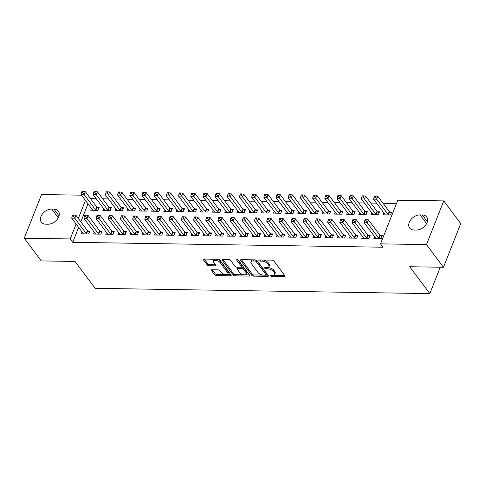 <?xml version="1.0" encoding="UTF-8"?>
<svg xmlns="http://www.w3.org/2000/svg" width="485" height="485" viewBox="0 0 485 485"><rect width="100%" height="100%" fill="white"/><g stroke="black" fill="none" stroke-linecap="round" stroke-linejoin="round"><path stroke-width="0.73" d="M270.418 275.844A0.994 0.479 -158.4 0 0 271.691 276.432L284.404 276.632A1.425 0.685 -158.4 0 0 285.107 276.335A1.425 0.685 -158.4 0 0 284.98 275.826L273.867 260.985A1.425 0.685 -158.4 0 0 272.049 260.142L259.342 259.942A0.994 0.479 -158.4 0 0 258.844 260.154A0.994 0.479 -158.4 0 0 258.935 260.506A0.994 0.479 -158.4 0 0 260.202 261.1L261.851 261.124A4.553 2.195 -158.4 0 1 267.653 263.822L268.581 265.059A4.553 2.195 -158.4 0 1 268.981 266.671A4.553 2.195 -158.4 0 1 266.726 267.635L265.083 267.611A0.994 0.479 -158.4 0 0 264.586 267.823A0.994 0.479 -158.4 0 0 264.677 268.175A0.994 0.479 -158.4 0 0 265.944 268.763L267.593 268.793A4.553 2.195 -158.4 0 1 273.394 271.491L274.322 272.728A4.553 2.195 -158.4 0 1 274.728 274.34A4.553 2.195 -158.4 0 1 272.473 275.304L270.824 275.28A0.994 0.479 -158.4 0 0 270.333 275.486A0.994 0.479 -158.4 0 0 270.418 275.844M212.036 269.745A1.425 0.685 -158.4 0 0 211.327 270.048A1.425 0.685 -158.4 0 0 211.454 270.551L214.576 274.716A1.425 0.685 -158.4 0 0 216.389 275.559L230.502 275.783A1.425 0.685 -158.4 0 0 231.212 275.48A1.425 0.685 -158.4 0 0 231.084 274.977L219.966 260.136A1.425 0.685 -158.4 0 0 218.153 259.293L204.039 259.069A1.425 0.685 -158.4 0 0 203.33 259.372A1.425 0.685 -158.4 0 0 203.458 259.875L207.222 264.901A1.425 0.685 -158.4 0 0 209.041 265.744L215.079 265.841A1.425 0.685 -158.4 0 0 215.783 265.544A1.425 0.685 -158.4 0 0 215.661 265.034L213.794 262.543A3.807 1.831 -158.4 0 1 213.455 261.191A3.807 1.831 -158.4 0 1 216.474 260.524A3.807 1.831 -158.4 0 1 220.19 262.646L227.507 272.412A3.807 1.831 -158.4 0 1 227.847 273.764A3.807 1.831 -158.4 0 1 224.828 274.431A3.807 1.831 -158.4 0 1 221.112 272.309L219.887 270.685A1.425 0.685 -158.4 0 0 218.074 269.842L212.036 269.745M78.625 227.386L72.72 242.312L383.035 247.223L380.519 243.864L397.815 200.178L443.763 200.905L426.467 244.592L380.519 243.864M72.72 242.312L70.198 238.953L24.25 238.226L41.546 194.54L81.535 195.176M443.763 200.905L460.75 223.585L443.454 267.265L409.692 266.732L429.825 293.613L95.133 288.314L74.999 261.439L41.237 260.906L24.25 238.226M443.454 267.265L426.467 244.592M251.782 275.304A1.425 0.685 -158.4 0 0 253.594 276.147L267.714 276.371A1.425 0.685 -158.4 0 0 268.417 276.068A1.425 0.685 -158.4 0 0 268.29 275.565L257.177 260.724A1.425 0.685 -158.4 0 0 255.359 259.881L241.245 259.657A1.425 0.685 -158.4 0 0 240.542 259.96A1.425 0.685 -158.4 0 0 240.663 260.463L251.782 275.304L252.248 274.122A1.425 0.685 -158.4 0 0 254.061 274.965L263.034 275.104M249.108 276.074L234.989 275.85A1.425 0.685 -158.4 0 1 233.176 275.007L222.063 260.166A1.425 0.685 -158.4 0 1 221.936 259.663A1.425 0.685 -158.4 0 1 222.639 259.36L228.684 259.457A1.425 0.685 -158.4 0 1 230.496 260.299L235.007 266.32A1.425 0.685 -158.4 0 0 236.819 267.162L240.827 267.229A1.425 0.685 -158.4 0 0 241.53 266.926A1.425 0.685 -158.4 0 0 241.403 266.423L236.71 260.154A0.994 0.479 -158.4 0 1 236.625 259.802A0.994 0.479 -158.4 0 1 237.414 259.627A0.994 0.479 -158.4 0 1 238.384 260.184L249.684 275.268A1.425 0.685 -158.4 0 1 249.811 275.777A1.425 0.685 -158.4 0 1 249.108 276.074L249.514 275.043M429.825 293.613L440.277 267.217M94.266 232.188L93.538 234.031L100.85 234.146L102.02 231.193L100.043 231.163M103.614 208.574L102.887 210.417L110.198 210.532L111.368 207.58L109.392 207.55M118.643 232.576L117.91 234.413L125.227 234.528L126.391 231.575L124.421 231.545M127.991 208.962L127.264 210.799L134.575 210.914L135.745 207.962L133.769 207.932M143.02 232.958L142.287 234.801L149.604 234.916L150.768 231.963L148.798 231.933M152.369 209.344L151.635 211.187L158.953 211.302L160.123 208.35L158.146 208.32M167.392 233.346L166.664 235.183L173.982 235.304L175.146 232.351L173.175 232.321M176.746 209.732L176.013 211.569L183.33 211.69L184.494 208.738L182.524 208.702M191.769 233.728L191.041 235.571L198.353 235.686L199.523 232.733L197.553 232.703M201.123 210.114L200.39 211.957L207.707 212.072L208.871 209.12L206.901 209.09M216.146 234.116L215.419 235.959L222.73 236.074L223.9 233.121L221.93 233.091M225.495 210.502L224.767 212.345L232.085 212.46L233.249 209.508L231.278 209.478M240.524 234.504L239.796 236.34L247.107 236.456L248.278 233.509L246.307 233.473M249.872 210.89L249.144 212.727L256.456 212.842L257.626 209.89L255.656 209.859M264.901 234.885L264.173 236.728L271.485 236.844L272.655 233.891L270.685 233.861M274.249 211.272L273.522 213.115L280.833 213.23L282.003 210.278L280.033 210.248M289.278 235.273L288.551 237.116L295.862 237.232L297.032 234.279L295.056 234.249M298.627 211.66L297.899 213.497L305.21 213.618L306.381 210.666L304.41 210.635M313.656 235.655L312.928 237.498L320.239 237.614L321.409 234.661L319.433 234.631M323.004 212.042L322.276 213.885L329.588 214L330.758 211.048L328.788 211.017M338.033 236.043L337.305 237.886L344.617 238.002L345.787 235.049L343.81 235.019M347.381 212.43L346.654 214.273L353.965 214.388L355.135 211.436L353.159 211.405M362.41 236.431L361.683 238.268L368.994 238.384L370.164 235.437L368.188 235.401M371.759 212.818L371.031 214.655L378.342 214.77L379.512 211.824L377.536 211.787M87.973 203.773L80.837 221.809M396.506 203.476L383.041 203.263M376.572 203.16L370.849 203.069M364.38 202.966L358.664 202.875M352.195 202.772L346.472 202.681M340.003 202.584L334.286 202.494M327.818 202.39L322.095 202.3M315.626 202.196L309.909 202.106M303.44 202.002L297.717 201.912M291.255 201.808L285.532 201.718M279.063 201.621L273.34 201.53M266.877 201.427L261.154 201.336M254.686 201.233L248.963 201.142M242.5 201.039L236.777 200.948M230.308 200.845L224.591 200.754M218.123 200.657L212.4 200.566M205.931 200.463L200.214 200.372M193.745 200.269L188.022 200.178M181.554 200.075L175.837 199.984M169.368 199.881L163.645 199.79M157.176 199.693L151.459 199.602M144.991 199.499L139.268 199.408M132.805 199.305L127.082 199.214M120.613 199.111L114.89 199.02M108.428 198.917L102.705 198.826M96.236 198.729L90.513 198.638M383.944 213.006L383.217 214.849L390.534 214.964L391.698 212.012L389.728 211.981M374.596 236.619L373.868 238.462L381.18 238.578L382.35 235.625L380.379 235.595M359.573 212.624L358.839 214.461L366.157 214.582L367.321 211.63L365.35 211.599M350.218 236.237L349.491 238.08L356.802 238.196L357.972 235.243L356.002 235.213M335.196 212.236L334.462 214.079L341.779 214.194L342.943 211.242L340.973 211.211M325.841 235.849L325.114 237.692L332.431 237.808L333.595 234.855L331.625 234.825M310.818 211.854L310.085 213.691L317.402 213.806L318.572 210.854L316.596 210.823M301.47 235.467L300.736 237.304L308.054 237.42L309.218 234.473L307.248 234.437M286.441 211.466L285.713 213.309L293.025 213.424L294.195 210.472L292.219 210.441M277.093 235.079L276.359 236.922L283.676 237.038L284.84 234.085L282.87 234.055M262.064 211.078L261.336 212.921L268.648 213.036L269.818 210.084L267.841 210.053M252.715 234.691L251.982 236.535L259.299 236.65L260.469 233.697L258.493 233.667M237.686 210.696L236.959 212.533L244.27 212.654L245.44 209.702L243.464 209.672M228.338 234.31L227.61 236.146L234.922 236.268L236.092 233.315L234.116 233.285M213.309 210.308L212.582 212.151L219.893 212.266L221.063 209.314L219.087 209.284M203.961 233.922L203.233 235.765L210.545 235.88L211.715 232.927L209.738 232.897M188.932 209.926L188.204 211.763L195.516 211.878L196.686 208.926L194.709 208.896M179.583 233.54L178.856 235.377L186.167 235.492L187.337 232.539L185.361 232.509M164.554 209.538L163.827 211.381L171.138 211.496L172.308 208.544L170.338 208.514M155.206 233.152L154.479 234.995L161.79 235.11L162.96 232.157L160.984 232.127M140.177 209.15L139.45 210.993L146.761 211.108L147.931 208.156L145.961 208.126M130.829 232.764L130.101 234.607L137.413 234.722L138.583 231.769L136.612 231.739M115.8 208.768L115.072 210.605L122.384 210.726L123.554 207.774L121.583 207.738M106.451 232.382L105.724 234.219L113.035 234.34L114.205 231.387L112.235 231.357M91.422 208.38L90.695 210.223L98.006 210.338L99.176 207.386L97.206 207.356M82.074 231.994L81.347 233.837L88.658 233.952L89.828 230.999L87.858 230.969M45.754 224.191A9.276 6.396 143.2 0 1 41.322 222.197A9.276 6.396 143.2 0 1 42.516 213.83A9.276 6.396 143.2 0 1 51.737 209.077L53.926 209.114A9.276 6.396 143.2 0 1 58.358 211.108A9.276 6.396 143.2 0 1 57.163 219.475A9.276 6.396 143.2 0 1 47.942 224.228L45.754 224.191M85.457 200.414L78.321 218.45M76.109 224.028L70.198 238.953M422.265 214.94A9.276 6.396 143.2 0 1 426.691 216.934A9.276 6.396 143.2 0 1 425.497 225.301A9.276 6.396 143.2 0 1 416.282 230.054L414.087 230.017A9.276 6.396 143.2 0 1 409.655 228.023A9.276 6.396 143.2 0 1 410.85 219.656A9.276 6.396 143.2 0 1 420.071 214.904L422.265 214.94L427.364 221.748M274.728 274.34L275.195 273.158A4.553 2.195 -158.4 0 0 274.789 271.545L274.322 272.728M267.417 267.599L268.06 267.611A4.553 2.195 -158.4 0 1 273.861 270.309L274.789 271.545M268.981 266.671L269.448 265.495A4.553 2.195 -158.4 0 0 269.048 263.876L268.581 265.059M263.082 260.002A4.553 2.195 -158.4 0 1 268.12 262.64L269.048 263.876M273.164 275.268L284.695 275.45M241.415 259.657L252.248 274.122M265.829 275.153L268.005 275.183M265.531 275.195A0.994 0.479 -158.4 0 0 266.022 274.983A0.994 0.479 -158.4 0 0 265.938 274.631L256.177 261.603A0.994 0.479 -158.4 0 0 254.91 261.015L253.176 260.985A4.553 2.195 -158.4 0 0 250.921 261.948A4.553 2.195 -158.4 0 0 251.321 263.561L257.99 272.467A4.553 2.195 -158.4 0 0 263.798 275.165L265.531 275.195M266.022 274.983L266.489 273.801A0.994 0.479 -158.4 0 0 266.404 273.449L265.938 274.631M256.147 260.033A0.994 0.479 -158.4 0 1 256.65 260.421L266.404 273.449M252.952 259.845A4.553 2.195 -158.4 0 0 251.388 260.766L250.921 261.948M249.405 274.892L244.779 274.819M244.276 274.813L235.455 274.674L234.989 275.85M222.815 259.366L233.643 273.825A1.425 0.685 -158.4 0 0 235.455 274.674M241.53 266.926L241.997 265.744A1.425 0.685 -158.4 0 0 241.869 265.24L237.747 259.73M239.681 272.564A3.807 1.831 -158.4 0 0 243.397 274.686A3.807 1.831 -158.4 0 0 246.422 274.019A3.807 1.831 -158.4 0 0 246.083 272.667L243.506 269.223A1.425 0.685 -158.4 0 0 241.688 268.381L237.68 268.32A1.425 0.685 -158.4 0 0 236.977 268.617A1.425 0.685 -158.4 0 0 237.104 269.12L239.681 272.564M246.422 274.019L246.889 272.837A3.807 1.831 -158.4 0 0 246.55 271.485L246.083 272.667M241.19 267.187L242.16 267.199A1.425 0.685 -158.4 0 1 243.973 268.041L246.55 271.485M237.783 267.18A1.425 0.685 -158.4 0 0 237.444 267.435L236.977 268.617M227.847 273.764L228.314 272.582A3.807 1.831 -158.4 0 0 227.974 271.23L227.507 272.412M216.51 259.263A3.807 1.831 -158.4 0 1 220.657 261.463L227.974 271.23M215.176 259.245A3.807 1.831 -158.4 0 0 213.921 260.008L213.455 261.191M204.209 259.069L207.695 263.725A1.425 0.685 -158.4 0 0 209.508 264.567L215.376 264.658M212.206 269.745L215.043 273.534A1.425 0.685 -158.4 0 0 216.856 274.377L225.258 274.51M226.592 274.528L230.799 274.595M391.256 213.139L389.564 211.86A1.449 0.697 21.6 0 1 389.237 211.545L377.791 196.255L376.621 199.208L373.571 199.159L385.023 214.449A1.449 0.697 21.6 0 1 385.169 214.758L385.193 214.879M388.558 214.934L388.394 214.813A1.449 0.697 21.6 0 1 388.073 214.497L375.238 197.213L375.705 196.037L374.487 196.019L374.02 197.195L375.238 197.213M373.571 199.159L374.02 197.195M375.705 196.037L377.791 196.255M378.724 238.111L379.888 235.158L368.442 219.869L367.272 222.821L378.724 238.111A1.449 0.697 -158.4 0 0 379.046 238.426L379.209 238.547M365.89 220.827L366.357 219.65L365.138 219.632L364.671 220.808L365.89 220.827L367.272 222.821L364.223 222.773L375.675 238.062A1.449 0.697 -158.4 0 1 375.82 238.371L375.845 238.493M379.888 235.158A1.449 0.697 -158.4 0 0 380.216 235.474L381.907 236.753M368.442 219.869L366.357 219.65M364.671 220.808L364.223 222.773M379.064 212.945L377.372 211.666A1.449 0.697 21.6 0 1 377.051 211.351L365.599 196.061L364.435 199.014L361.386 198.965L372.838 214.255A1.449 0.697 21.6 0 1 372.983 214.564L373.001 214.685M376.372 214.74L376.208 214.619A1.449 0.697 21.6 0 1 375.881 214.303L363.053 197.025L363.52 195.843L362.301 195.825L361.834 197.001L363.053 197.025M361.386 198.965L361.834 197.001M363.52 195.843L365.599 196.061M366.878 212.751L365.187 211.472A1.449 0.697 21.6 0 1 364.865 211.157L353.413 195.873L352.243 198.82L349.2 198.771L360.646 214.061A1.449 0.697 21.6 0 1 360.791 214.376L360.816 214.497M364.18 214.546L364.017 214.425A1.449 0.697 21.6 0 1 363.695 214.109L350.861 196.831L351.328 195.649L350.109 195.631L349.643 196.813L350.861 196.831M349.2 198.771L349.643 196.813M351.328 195.649L353.413 195.873M366.533 237.917L367.703 234.964L356.251 219.675L355.081 222.627L366.533 237.917A1.449 0.697 -158.4 0 0 366.854 238.232L367.018 238.353M353.704 220.639L354.171 219.456L352.953 219.438L352.486 220.614L353.704 220.639L355.081 222.627L352.037 222.579L363.483 237.868A1.449 0.697 -158.4 0 1 363.635 238.177L363.653 238.299M367.703 234.964A1.449 0.697 -158.4 0 0 368.024 235.28L369.716 236.559M356.251 219.675L354.171 219.456M352.486 220.614L352.037 222.579M354.347 237.723L355.511 234.77L344.065 219.487L342.895 222.433L354.347 237.723A1.449 0.697 -158.4 0 0 354.668 238.038L354.832 238.159M341.513 220.445L341.98 219.262L340.761 219.244L340.294 220.426L341.513 220.445L342.895 222.433L339.846 222.385L351.298 237.674A1.449 0.697 -158.4 0 1 351.443 237.989L351.467 238.111M355.511 234.77A1.449 0.697 -158.4 0 0 355.838 235.086L357.53 236.365M344.065 219.487L341.98 219.262M340.294 220.426L339.846 222.385M354.687 212.563L352.995 211.278A1.449 0.697 21.6 0 1 352.674 210.963L341.222 195.679L340.058 198.632L337.008 198.583L348.46 213.867A1.449 0.697 21.6 0 1 348.606 214.182L348.624 214.303M351.995 214.358L351.831 214.231A1.449 0.697 21.6 0 1 351.504 213.915L338.675 196.637L339.142 195.455L337.924 195.437L337.457 196.619L338.675 196.637M337.008 198.583L337.457 196.619M339.142 195.455L341.222 195.679M342.501 212.369L340.809 211.084A1.449 0.697 21.6 0 1 340.488 210.769L329.036 195.485L327.866 198.438L324.823 198.389L336.269 213.673A1.449 0.697 21.6 0 1 336.414 213.988L336.438 214.109M339.803 214.164L339.639 214.037A1.449 0.697 21.6 0 1 339.318 213.721L326.484 196.443L326.951 195.261L325.732 195.243L325.265 196.425L326.484 196.443M324.823 198.389L325.265 196.425M326.951 195.261L329.036 195.485M342.155 237.529L343.325 234.576L331.873 219.293L330.709 222.245L342.155 237.529A1.449 0.697 -158.4 0 0 342.477 237.844L342.646 237.971M329.327 220.251L329.794 219.068L328.575 219.05L328.109 220.232L329.327 220.251L330.709 222.245L327.66 222.197L339.112 237.48A1.449 0.697 -158.4 0 1 339.257 237.795L339.276 237.917M343.325 234.576A1.449 0.697 -158.4 0 0 343.647 234.892L345.338 236.177M331.873 219.293L329.794 219.068M328.109 220.232L327.66 222.197M329.97 237.335L331.134 234.388L319.688 219.099L318.518 222.051L329.97 237.335A1.449 0.697 -158.4 0 0 330.291 237.65L330.455 237.777M317.135 220.057L317.602 218.88L316.384 218.856L315.917 220.038L317.135 220.057L318.518 222.051L315.468 222.003L326.92 237.286A1.449 0.697 -158.4 0 1 327.066 237.601L327.09 237.723M331.134 234.388A1.449 0.697 -158.4 0 0 331.461 234.698L333.153 235.983M319.688 219.099L317.602 218.88M315.917 220.038L315.468 222.003M330.309 212.175L328.618 210.896A1.449 0.697 21.6 0 1 328.296 210.581L316.85 195.291L315.68 198.244L312.631 198.195L324.083 213.485A1.449 0.697 21.6 0 1 324.229 213.794L324.247 213.915M327.617 213.97L327.454 213.849A1.449 0.697 21.6 0 1 327.126 213.533L314.298 196.249L314.765 195.073L313.546 195.049L313.08 196.231L314.298 196.249M312.631 198.195L313.08 196.231M314.765 195.073L316.85 195.291M317.778 237.147L318.948 234.194L307.496 218.905L306.332 221.857L317.778 237.147A1.449 0.697 -158.4 0 0 318.105 237.462L318.269 237.583M304.95 219.863L305.417 218.686L304.198 218.668L303.731 219.844L304.95 219.863L306.332 221.857L303.283 221.809L314.735 237.098A1.449 0.697 -158.4 0 1 314.88 237.407L314.898 237.529M318.948 234.194A1.449 0.697 -158.4 0 0 319.269 234.51L320.961 235.789M307.496 218.905L305.417 218.686M303.731 219.844L303.283 221.809M318.124 211.981L316.432 210.702A1.449 0.697 21.6 0 1 316.111 210.387L304.659 195.097L303.489 198.05L300.445 198.001L311.891 213.291A1.449 0.697 21.6 0 1 312.043 213.6L312.061 213.721M315.426 213.776L315.262 213.655A1.449 0.697 21.6 0 1 314.941 213.339L302.106 196.061L302.579 194.879L301.355 194.861L300.888 196.037L302.106 196.061M300.445 198.001L300.888 196.037M302.579 194.879L304.659 195.097M305.592 236.953L306.762 234L295.31 218.711L294.14 221.663L305.592 236.953A1.449 0.697 -158.4 0 0 305.914 237.268L306.077 237.389M292.758 219.675L293.225 218.492L292.006 218.474L291.54 219.65L292.758 219.675L294.14 221.663L291.097 221.615L302.543 236.904A1.449 0.697 -158.4 0 1 302.688 237.213L302.713 237.335M306.762 234A1.449 0.697 -158.4 0 0 307.084 234.316L308.775 235.595M295.31 218.711L293.225 218.492M291.54 219.65L291.097 221.615M305.938 211.787L304.247 210.508A1.449 0.697 21.6 0 1 303.919 210.193L292.473 194.909L291.303 197.856L288.254 197.807L299.706 213.097A1.449 0.697 21.6 0 1 299.851 213.406L299.869 213.533M303.24 213.582L303.077 213.461A1.449 0.697 21.6 0 1 302.749 213.145L289.921 195.867L290.388 194.685L289.169 194.667L288.702 195.849L289.921 195.867M288.254 197.807L288.702 195.849M290.388 194.685L292.473 194.909M293.401 236.759L294.571 233.806L283.119 218.523L281.955 221.469L293.401 236.759A1.449 0.697 -158.4 0 0 293.728 237.074L293.892 237.195M280.572 219.481L281.039 218.298L279.821 218.28L279.354 219.462L280.572 219.481L281.955 221.469L278.905 221.421L290.357 236.71A1.449 0.697 -158.4 0 1 290.503 237.026L290.521 237.147M294.571 233.806A1.449 0.697 -158.4 0 0 294.892 234.122L296.584 235.401M283.119 218.523L281.039 218.298M279.354 219.462L278.905 221.421M293.746 211.593L292.055 210.314A1.449 0.697 21.6 0 1 291.734 209.999L280.281 194.715L279.111 197.668L276.068 197.619L287.514 212.903A1.449 0.697 21.6 0 1 287.666 213.218L287.684 213.339M291.048 213.394L290.885 213.267A1.449 0.697 21.6 0 1 290.563 212.951L277.735 195.673L278.202 194.491L276.983 194.473L276.511 195.655L277.735 195.673M276.068 197.619L276.511 195.655M278.202 194.491L280.281 194.715M281.215 236.565L282.385 233.612L270.933 218.329L269.763 221.281L281.215 236.565A1.449 0.697 -158.4 0 0 281.536 236.88L281.7 237.007M268.381 219.287L268.848 218.104L267.629 218.086L267.162 219.268L268.381 219.287L269.763 221.281L266.72 221.233L278.166 236.516A1.449 0.697 -158.4 0 1 278.311 236.832L278.335 236.953M282.385 233.612A1.449 0.697 -158.4 0 0 282.706 233.928L284.398 235.213M270.933 218.329L268.848 218.104M267.162 219.268L266.72 221.233M281.561 211.405L279.869 210.12A1.449 0.697 21.6 0 1 279.542 209.805L268.096 194.521L266.926 197.474L263.876 197.425L275.328 212.709A1.449 0.697 21.6 0 1 275.474 213.024L275.498 213.145M278.863 213.2L278.699 213.073A1.449 0.697 21.6 0 1 278.378 212.757L265.544 195.479L266.01 194.297L264.792 194.279L264.325 195.461L265.544 195.479M263.876 197.425L264.325 195.461M266.01 194.297L268.096 194.521M269.023 236.371L270.193 233.418L258.748 218.135L257.577 221.087L269.023 236.371A1.449 0.697 -158.4 0 0 269.351 236.686L269.514 236.813M256.195 219.093L256.662 217.91L255.443 217.892L254.977 219.075L256.195 219.093L257.577 221.087L254.528 221.039L265.98 236.322A1.449 0.697 -158.4 0 1 266.126 236.638L266.144 236.759M270.193 233.418A1.449 0.697 -158.4 0 0 270.515 233.734L272.206 235.019M258.748 218.135L256.662 217.91M254.977 219.075L254.528 221.039M269.369 211.211L267.678 209.932A1.449 0.697 21.6 0 1 267.356 209.617L255.904 194.327L254.734 197.28L251.691 197.231L263.143 212.521A1.449 0.697 21.6 0 1 263.288 212.83L263.306 212.951M266.671 213.006L266.507 212.879A1.449 0.697 21.6 0 1 266.186 212.569L253.358 195.285L253.825 194.109L252.606 194.085L252.139 195.267L253.358 195.285M251.691 197.231L252.139 195.267M253.825 194.109L255.904 194.327M256.838 236.183L258.008 233.23L246.556 217.941L245.386 220.893L256.838 236.183A1.449 0.697 -158.4 0 0 257.159 236.498L257.323 236.619M244.004 218.899L244.476 217.723L243.258 217.704L242.785 218.88L244.004 218.899L245.386 220.893L242.342 220.845L253.788 236.134A1.449 0.697 -158.4 0 1 253.94 236.444L253.958 236.565M258.008 233.23A1.449 0.697 -158.4 0 0 258.329 233.546L260.021 234.825M246.556 217.941L244.476 217.723M242.785 218.88L242.342 220.845M257.183 211.017L255.492 209.738A1.449 0.697 21.6 0 1 255.165 209.423L243.719 194.133L242.548 197.086L239.499 197.037L250.951 212.327A1.449 0.697 21.6 0 1 251.097 212.636L251.121 212.757M254.486 212.812L254.322 212.691A1.449 0.697 21.6 0 1 254.001 212.375L241.166 195.097L241.633 193.915L240.414 193.897L239.948 195.073L241.166 195.097M239.499 197.037L239.948 195.073M241.633 193.915L243.719 194.133M244.652 235.989L245.816 233.036L234.37 217.747L233.2 220.699L244.652 235.989A1.449 0.697 -158.4 0 0 244.973 236.304L245.137 236.425M231.818 218.711L232.285 217.529L231.066 217.51L230.599 218.686L231.818 218.711L233.2 220.699L230.151 220.651L241.603 235.94A1.449 0.697 -158.4 0 1 241.748 236.25L241.766 236.371M245.816 233.036A1.449 0.697 -158.4 0 0 246.144 233.352L247.835 234.631M234.37 217.747L232.285 217.529M230.599 218.686L230.151 220.651M244.992 210.823L243.3 209.544A1.449 0.697 21.6 0 1 242.979 209.229L231.527 193.939L230.363 196.892L227.313 196.843L238.765 212.133A1.449 0.697 21.6 0 1 238.911 212.442L238.929 212.569M242.3 212.618L242.13 212.497A1.449 0.697 21.6 0 1 241.809 212.181L228.981 194.903L229.447 193.721L228.229 193.703L227.762 194.885L228.981 194.903M227.313 196.843L227.762 194.885M229.447 193.721L231.527 193.939M232.46 235.795L233.631 232.842L222.178 217.559L221.008 220.505L232.46 235.795A1.449 0.697 -158.4 0 0 232.782 236.11L232.945 236.231M219.632 218.517L220.099 217.335L218.88 217.316L218.408 218.499L219.632 218.517L221.008 220.505L217.965 220.457L229.411 235.746A1.449 0.697 -158.4 0 1 229.563 236.062L229.581 236.183M233.631 232.842A1.449 0.697 -158.4 0 0 233.952 233.158L235.643 234.437M222.178 217.559L220.099 217.335M218.408 218.499L217.965 220.457M232.806 210.629L231.115 209.35A1.449 0.697 21.6 0 1 230.793 209.035L219.341 193.751L218.171 196.704L215.122 196.655L226.574 211.939A1.449 0.697 21.6 0 1 226.719 212.254L226.744 212.375M230.108 212.43L229.945 212.303A1.449 0.697 21.6 0 1 229.623 211.987L216.789 194.709L217.256 193.527L216.037 193.509L215.57 194.691L216.789 194.709M215.122 196.655L215.57 194.691M217.256 193.527L219.341 193.751M220.275 235.601L221.439 232.648L209.993 217.365L208.823 220.317L220.275 235.601A1.449 0.697 -158.4 0 0 220.596 235.916L220.76 236.043M207.441 218.323L207.907 217.141L206.689 217.122L206.222 218.305L207.441 218.323L208.823 220.317L205.773 220.269L217.225 235.552A1.449 0.697 -158.4 0 1 217.371 235.868L217.395 235.989M221.439 232.648A1.449 0.697 -158.4 0 0 221.766 232.964L223.458 234.249M209.993 217.365L207.907 217.141M206.222 218.305L205.773 220.269M220.614 210.441L218.923 209.156A1.449 0.697 21.6 0 1 218.602 208.841L207.15 193.557L205.986 196.51L202.936 196.461L214.388 211.745A1.449 0.697 21.6 0 1 214.534 212.06L214.552 212.181M217.923 212.236L217.759 212.109A1.449 0.697 21.6 0 1 217.432 211.793L204.603 194.515L205.07 193.333L203.852 193.315L203.385 194.497L204.603 194.515M202.936 196.461L203.385 194.497M205.07 193.333L207.15 193.557M208.083 235.407L209.253 232.454L197.801 217.171L196.631 220.123L208.083 235.407A1.449 0.697 -158.4 0 0 208.404 235.722L208.568 235.849M195.255 218.129L195.722 216.947L194.503 216.928L194.036 218.111L195.255 218.129L196.631 220.123L193.588 220.075L205.04 235.358A1.449 0.697 -158.4 0 1 205.185 235.674L205.203 235.795M209.253 232.454A1.449 0.697 -158.4 0 0 209.575 232.77L211.266 234.055M197.801 217.171L195.722 216.947M194.036 218.111L193.588 220.075M208.429 210.248L206.737 208.968A1.449 0.697 21.6 0 1 206.416 208.653L194.964 193.363L193.794 196.316L190.75 196.267L202.196 211.557A1.449 0.697 21.6 0 1 202.342 211.866L202.366 211.987M205.731 212.042L205.567 211.915A1.449 0.697 21.6 0 1 205.246 211.606L192.412 194.321L192.878 193.145L191.66 193.121L191.193 194.303L192.412 194.321M190.75 196.267L191.193 194.303M192.878 193.145L194.964 193.363M195.898 235.219L197.062 232.266L185.616 216.977L184.445 219.929L195.898 235.219A1.449 0.697 -158.4 0 0 196.219 235.534L196.383 235.655M183.063 217.935L183.53 216.759L182.311 216.734L181.845 217.917L183.063 217.935L184.445 219.929L181.396 219.881L192.848 235.17A1.449 0.697 -158.4 0 1 192.994 235.48L193.018 235.601M197.062 232.266A1.449 0.697 -158.4 0 0 197.389 232.582L199.08 233.861M185.616 216.977L183.53 216.759M181.845 217.917L181.396 219.881M196.237 210.053L194.546 208.774A1.449 0.697 21.6 0 1 194.224 208.459L182.772 193.169L181.608 196.122L178.559 196.073L190.011 211.363A1.449 0.697 21.6 0 1 190.156 211.672L190.175 211.793M193.545 211.848L193.382 211.727A1.449 0.697 21.6 0 1 193.054 211.411L180.226 194.133L180.693 192.951L179.474 192.933L179.007 194.109L180.226 194.133M178.559 196.073L179.007 194.109M180.693 192.951L182.772 193.169M183.706 235.025L184.876 232.072L173.424 216.783L172.26 219.735L183.706 235.025A1.449 0.697 -158.4 0 0 184.027 235.34L184.197 235.461M170.878 217.747L171.344 216.565L170.126 216.546L169.659 217.723L170.878 217.747L172.26 219.735L169.21 219.687L180.662 234.976A1.449 0.697 -158.4 0 1 180.808 235.286L180.826 235.407M184.876 232.072A1.449 0.697 -158.4 0 0 185.197 232.388L186.889 233.667M173.424 216.783L171.344 216.565M169.659 217.723L169.21 219.687M184.051 209.859L182.36 208.58A1.449 0.697 21.6 0 1 182.039 208.265L170.587 192.975L169.417 195.928L166.373 195.879L177.819 211.169A1.449 0.697 21.6 0 1 177.965 211.478L177.989 211.606M181.354 211.654L181.19 211.533A1.449 0.697 21.6 0 1 180.869 211.217L168.034 193.939L168.501 192.757L167.283 192.739L166.816 193.921L168.034 193.939M166.373 195.879L166.816 193.921M168.501 192.757L170.587 192.975M171.52 234.831L172.69 231.879L161.238 216.595L160.068 219.541L171.52 234.831A1.449 0.697 -158.4 0 0 171.842 235.146L172.005 235.267M158.686 217.553L159.153 216.371L157.934 216.352L157.467 217.535L158.686 217.553L160.068 219.541L157.019 219.493L168.471 234.782A1.449 0.697 -158.4 0 1 168.616 235.092L168.641 235.219M172.69 231.879A1.449 0.697 -158.4 0 0 173.012 232.194L174.703 233.473M161.238 216.595L159.153 216.371M157.467 217.535L157.019 219.493M171.866 209.665L170.168 208.386A1.449 0.697 21.6 0 1 169.847 208.071L158.401 192.787L157.231 195.74L154.181 195.691L165.634 210.975A1.449 0.697 21.6 0 1 165.779 211.29L165.797 211.411M169.168 211.466L169.004 211.339A1.449 0.697 21.6 0 1 168.677 211.023L155.849 193.745L156.315 192.563L155.097 192.545L154.63 193.727L155.849 193.745M154.181 195.691L154.63 193.727M156.315 192.563L158.401 192.787M159.329 234.637L160.499 231.684L149.047 216.401L147.883 219.353L159.329 234.637A1.449 0.697 -158.4 0 0 159.656 234.952L159.82 235.079M146.5 217.359L146.967 216.177L145.749 216.158L145.282 217.341L146.5 217.359L147.883 219.353L144.833 219.305L156.285 234.588A1.449 0.697 -158.4 0 1 156.431 234.904L156.449 235.025M160.499 231.684A1.449 0.697 -158.4 0 0 160.82 232L162.511 233.279M149.047 216.401L146.967 216.177M145.282 217.341L144.833 219.305M159.674 209.478L157.983 208.192A1.449 0.697 21.6 0 1 157.661 207.877L146.209 192.593L145.039 195.546L141.996 195.497L153.442 210.781A1.449 0.697 21.6 0 1 153.593 211.096L153.612 211.217M156.976 211.272L156.813 211.145A1.449 0.697 21.6 0 1 156.491 210.829L143.657 193.551L144.13 192.369L142.911 192.351L142.438 193.533L143.657 193.551M141.996 195.497L142.438 193.533M144.13 192.369L146.209 192.593M147.143 234.443L148.313 231.49L136.861 216.207L135.691 219.159L147.143 234.443A1.449 0.697 -158.4 0 0 147.464 234.758L147.628 234.885M134.309 217.165L134.775 215.983L133.557 215.964L133.09 217.147L134.309 217.165L135.691 219.159L132.648 219.111L144.094 234.394A1.449 0.697 -158.4 0 1 144.239 234.71L144.263 234.831M148.313 231.49A1.449 0.697 -158.4 0 0 148.634 231.806L150.326 233.091M136.861 216.207L134.775 215.983M133.09 217.147L132.648 219.111M147.488 209.284L145.797 208.004A1.449 0.697 21.6 0 1 145.47 207.689L134.024 192.399L132.854 195.352L129.804 195.303L141.256 210.593A1.449 0.697 21.6 0 1 141.402 210.902L141.42 211.023M144.791 211.078L144.627 210.951A1.449 0.697 21.6 0 1 144.306 210.642L131.471 193.357L131.938 192.181L130.72 192.157L130.253 193.339L131.471 193.357M129.804 195.303L130.253 193.339M131.938 192.181L134.024 192.399M134.951 234.255L136.121 231.303L124.669 216.013L123.505 218.965L134.951 234.255A1.449 0.697 -158.4 0 0 135.279 234.564L135.442 234.691M122.123 216.971L122.59 215.795L121.371 215.77L120.904 216.953L122.123 216.971L123.505 218.965L120.456 218.917L131.908 234.206A1.449 0.697 -158.4 0 1 132.053 234.516L132.072 234.637M136.121 231.303A1.449 0.697 -158.4 0 0 136.443 231.618L138.134 232.897M124.669 216.013L122.59 215.795M120.904 216.953L120.456 218.917M135.297 209.09L133.605 207.81A1.449 0.697 21.6 0 1 133.284 207.495L121.832 192.206L120.662 195.158L117.619 195.109L129.065 210.399A1.449 0.697 21.6 0 1 129.216 210.708L129.234 210.829M132.599 210.884L132.435 210.763A1.449 0.697 21.6 0 1 132.114 210.448L119.286 193.169L119.753 191.987L118.534 191.969L118.061 193.145L119.286 193.169M117.619 195.109L118.061 193.145M119.753 191.987L121.832 192.206M122.766 234.061L123.936 231.109L112.484 215.819L111.314 218.771L122.766 234.061A1.449 0.697 -158.4 0 0 123.087 234.376L123.251 234.498M109.931 216.783L110.404 215.601L109.18 215.583L108.713 216.759L109.931 216.783L111.314 218.771L108.27 218.723L119.716 234.012A1.449 0.697 -158.4 0 1 119.868 234.322L119.886 234.443M123.936 231.109A1.449 0.697 -158.4 0 0 124.257 231.424L125.948 232.703M112.484 215.819L110.404 215.601M108.713 216.759L108.27 218.723M123.111 208.896L121.42 207.616A1.449 0.697 21.6 0 1 121.092 207.301L109.646 192.012L108.476 194.964L105.427 194.915L116.879 210.205A1.449 0.697 21.6 0 1 117.024 210.514L117.049 210.642M120.413 210.69L120.25 210.569A1.449 0.697 21.6 0 1 119.928 210.254L107.094 192.975L107.561 191.793L106.342 191.775L105.875 192.957L107.094 192.975M105.427 194.915L105.875 192.957M107.561 191.793L109.646 192.012M110.574 233.867L111.744 230.915L100.298 215.625L99.128 218.577L110.574 233.867A1.449 0.697 -158.4 0 0 110.901 234.182L111.065 234.303M97.746 216.589L98.212 215.407L96.994 215.388L96.527 216.571L97.746 216.589L99.128 218.577L96.078 218.529L107.531 233.819A1.449 0.697 -158.4 0 1 107.676 234.128L107.694 234.255M111.744 230.915A1.449 0.697 -158.4 0 0 112.065 231.23L113.763 232.509M100.298 215.625L98.212 215.407M96.527 216.571L96.078 218.529M110.919 208.702L109.228 207.422A1.449 0.697 21.6 0 1 108.907 207.107L97.455 191.824L96.285 194.776L93.241 194.727L104.693 210.011A1.449 0.697 21.6 0 1 104.839 210.326L104.857 210.448M108.228 210.502L108.058 210.375A1.449 0.697 21.6 0 1 107.737 210.06L94.908 192.781L95.375 191.599L94.157 191.581L93.69 192.763L94.908 192.781M93.241 194.727L93.69 192.763M95.375 191.599L97.455 191.824M98.388 233.673L99.558 230.721L88.106 215.437L86.936 218.389L98.388 233.673A1.449 0.697 -158.4 0 0 98.71 233.988L98.873 234.116M85.554 216.395L86.027 215.213L84.808 215.194L84.335 216.377L85.554 216.395L86.936 218.389L83.893 218.341L95.339 233.624A1.449 0.697 -158.4 0 1 95.49 233.94L95.509 234.061M99.558 230.721A1.449 0.697 -158.4 0 0 99.88 231.036L101.571 232.315M88.106 215.437L86.027 215.213M84.335 216.377L83.893 218.341M98.734 208.514L97.042 207.228A1.449 0.697 21.6 0 1 96.715 206.913L85.269 191.63L84.099 194.582L81.05 194.533L92.502 209.817A1.449 0.697 21.6 0 1 92.647 210.132L92.671 210.254M96.036 210.308L95.872 210.181A1.449 0.697 21.6 0 1 95.551 209.866L82.717 192.587L83.184 191.405L81.965 191.387L81.498 192.569L82.717 192.587M81.05 194.533L81.498 192.569M83.184 191.405L85.269 191.63M86.203 233.479L87.367 230.527L75.921 215.243L74.751 218.195L86.203 233.479A1.449 0.697 -158.4 0 0 86.524 233.794L86.688 233.922M73.368 216.201L73.835 215.019L72.617 215L72.15 216.183L73.368 216.201L74.751 218.195L71.701 218.147L83.153 233.43A1.449 0.697 -158.4 0 1 83.299 233.746L83.317 233.867M87.367 230.527A1.449 0.697 -158.4 0 0 87.694 230.842L89.385 232.127M75.921 215.243L73.835 215.019M72.15 216.183L71.701 218.147M272.14 275.298L271.691 276.432M260.651 259.966L260.202 261.1M266.398 267.629L265.944 268.763M273.861 270.309L273.394 271.491M268.06 267.611L267.593 268.793M268.12 262.64L267.653 263.822M262.3 259.99L261.851 261.124M284.81 275.601L284.404 276.632M240.978 259.675L240.663 260.463M268.12 275.334L267.714 276.371M254.061 274.965L253.594 276.147M256.65 260.421L256.177 261.603M255.359 259.881L254.91 261.015M253.625 259.851L253.176 260.985M233.643 273.825L233.176 275.007M222.373 259.384L222.063 260.166M241.869 265.24L241.403 266.423M236.929 259.602L236.71 260.154M243.973 268.041L243.506 269.223M242.16 267.199L241.688 268.381M238.129 267.187L237.68 268.32M220.657 261.463L220.19 262.646M215.492 264.81L215.079 265.841M209.508 264.567L209.041 265.744M207.695 263.725L207.222 264.901M203.767 259.087L203.458 259.875M230.915 274.746L230.502 275.783M216.856 274.377L216.389 275.559M215.043 273.534L214.576 274.716M211.769 269.763L211.454 270.551M420.071 214.904L426.6 223.627M51.737 209.077L58.267 217.801M53.926 209.114L59.031 215.922M389.564 211.86L388.394 214.813M389.237 211.545L388.073 214.497M379.046 238.426L380.216 235.474M377.372 211.666L376.208 214.619M377.051 211.351L375.881 214.303M365.187 211.472L364.017 214.425M364.865 211.157L363.695 214.109M366.854 238.232L368.024 235.28M354.668 238.038L355.838 235.086M352.995 211.278L351.831 214.231M352.674 210.963L351.504 213.915M340.809 211.084L339.639 214.037M340.488 210.769L339.318 213.721M342.477 237.844L343.647 234.892M330.291 237.65L331.461 234.698M328.618 210.896L327.454 213.849M328.296 210.581L327.126 213.533M318.105 237.462L319.269 234.51M316.432 210.702L315.262 213.655M316.111 210.387L314.941 213.339M305.914 237.268L307.084 234.316M304.247 210.508L303.077 213.461M303.919 210.193L302.749 213.145M293.728 237.074L294.892 234.122M292.055 210.314L290.885 213.267M291.734 209.999L290.563 212.951M281.536 236.88L282.706 233.928M279.869 210.12L278.699 213.073M279.542 209.805L278.378 212.757M269.351 236.686L270.515 233.734M267.678 209.932L266.507 212.879M267.356 209.617L266.186 212.569M257.159 236.498L258.329 233.546M255.492 209.738L254.322 212.691M255.165 209.423L254.001 212.375M244.973 236.304L246.144 233.352M243.3 209.544L242.13 212.497M242.979 209.229L241.809 212.181M232.782 236.11L233.952 233.158M231.115 209.35L229.945 212.303M230.793 209.035L229.623 211.987M220.596 235.916L221.766 232.964M218.923 209.156L217.759 212.109M218.602 208.841L217.432 211.793M208.404 235.722L209.575 232.77M206.737 208.968L205.567 211.915M206.416 208.653L205.246 211.606M196.219 235.534L197.389 232.582M194.546 208.774L193.382 211.727M194.224 208.459L193.054 211.411M184.027 235.34L185.197 232.388M182.36 208.58L181.19 211.533M182.039 208.265L180.869 211.217M171.842 235.146L173.012 232.194M170.168 208.386L169.004 211.339M169.847 208.071L168.677 211.023M159.656 234.952L160.82 232M157.983 208.192L156.813 211.145M157.661 207.877L156.491 210.829M147.464 234.758L148.634 231.806M145.797 208.004L144.627 210.951M145.47 207.689L144.306 210.642M135.279 234.564L136.443 231.618M133.605 207.81L132.435 210.763M133.284 207.495L132.114 210.448M123.087 234.376L124.257 231.424M121.42 207.616L120.25 210.569M121.092 207.301L119.928 210.254M110.901 234.182L112.065 231.23M109.228 207.422L108.058 210.375M108.907 207.107L107.737 210.06M98.71 233.988L99.88 231.036M97.042 207.228L95.872 210.181M96.715 206.913L95.551 209.866M86.524 233.794L87.694 230.842"/></g></svg>
